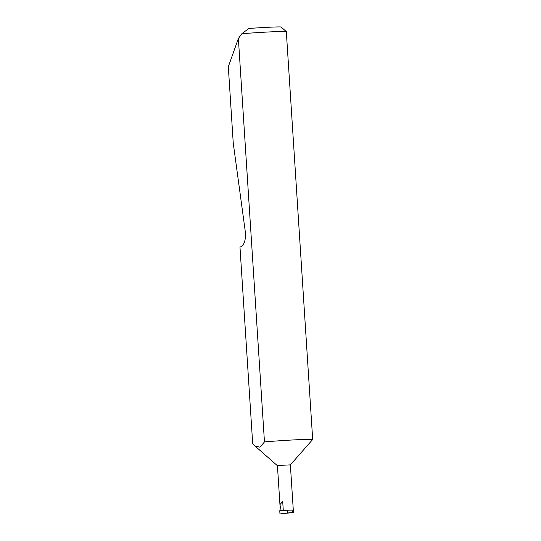 <?xml version="1.0" encoding="UTF-8"?>
<svg xmlns="http://www.w3.org/2000/svg" width="541" height="541" viewBox="0 0 541 541"><rect width="100%" height="100%" fill="white"/><g stroke="black" fill="none" stroke-linecap="round" stroke-linejoin="round"><path stroke-width="0.81" d="M280.366 465.368L277.432 465.713L254.933 445.96L260.011 447.211L264.461 441.909A30.391 0.845 176.3 0 1 265.793 441.794A30.391 0.845 176.3 0 1 296.779 439.759A30.391 0.845 176.3 0 1 312.684 439.481A30.391 0.845 176.3 0 1 312.678 439.502L290.368 464.875L280.366 465.368M312.684 439.481L286.311 31.608A30.391 0.845 176.3 0 0 286.297 31.581A30.391 0.845 176.3 0 0 241.861 33.725L238.371 38.485L228.316 66.753L233.245 143.074L245.256 231.318C245.925 238.933 244.688 243.957 241.55 246.385L239.981 247.183L252.681 443.532L254.933 445.96M281.158 510.616L279.947 504.611L282.693 501.392L283.281 510.474M287.46 510.217L287.643 512.969L292.404 512.557L292.248 510.116L287.46 510.217A18.353 0.514 -3.7 0 0 279.758 510.718L279.968 513.95L293.452 512.516L290.368 464.868M238.371 38.485L264.461 441.909M241.861 33.725L248.84 28.47A25.528 0.71 -3.7 0 1 281.131 27.05L286.297 31.581M279.968 513.95L287.643 512.969M277.432 465.706L279.947 504.611"/></g></svg>
